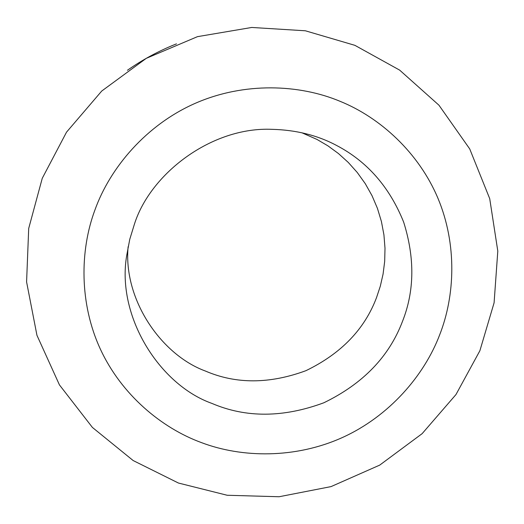 <?xml version="1.0" encoding="UTF-8"?>
<svg xmlns="http://www.w3.org/2000/svg" width="524" height="524" viewBox="0 0 524 524"><rect width="100%" height="100%" fill="white"/><g stroke="black" fill="none" stroke-linecap="round" stroke-linejoin="round"><path stroke-width="0.79" d="M128.125 246.739C123.133 299.165 160.907 354.709 205.408 371.038C236.003 384.21 269.513 384.092 305.931 370.678C341.052 353.68 364.593 329.308 376.546 297.56L380.313 286.169L383.077 274.065L384.681 261.371L385.002 248.245L383.935 234.89L381.42 221.521L377.437 208.369L372.02 195.668L365.261 183.649L357.283 172.514L348.27 162.427L338.406 153.506L327.906 145.836L316.987 139.436L301.903 132.782M134.386 224.272L129.762 239.304L126.736 255.339C116.223 315.776 159.047 384.596 211.951 403.428C246.018 417.982 283.314 417.766 323.832 402.779C362.909 383.823 389.122 356.693 402.484 321.395C414.523 291.049 414.916 257.972 403.676 222.176C389.601 187.075 367.219 161.49 336.519 145.423C317.551 135.31 296.073 129.945 272.094 129.336C211.722 126.598 150.27 173.647 134.386 224.272M176.47 43.859C159.047 50.782 142.705 59.579 127.43 70.262M439.662 334.862C455.009 295.87 457.216 244.531 438.097 198.642C418.951 152.772 380.155 117.507 340.037 101.296C299.538 84.298 244.394 81.796 195.354 103.274C146.34 124.758 110.047 167.693 94.929 209.973C79.759 250.603 79.275 303.494 100.366 349.128C121.483 394.762 161.621 428.082 201.537 442.642C241.944 457.956 295.339 458.769 342.329 437.56C389.286 416.318 424.244 375.472 439.662 334.862M354.886 45.333L399.648 70.118L438.948 105.2L469.727 148.934L489.717 198.655L497.8 251.088L494.093 302.8L479.886 350.726L455.978 394.546L422.141 433.649L379.723 465.109L331.037 486.606L279.096 496.745L227.18 495.259L178.435 483.036L133.168 460.55L92.407 427.433L59.435 384.891L36.949 335.308L26.586 281.938L28.702 228.431L42.261 178.291L66.541 132.14L101.735 91.032L146.301 58.328L197.483 36.654L251.756 27.458L305.368 30.785L354.886 45.333"/></g></svg>
